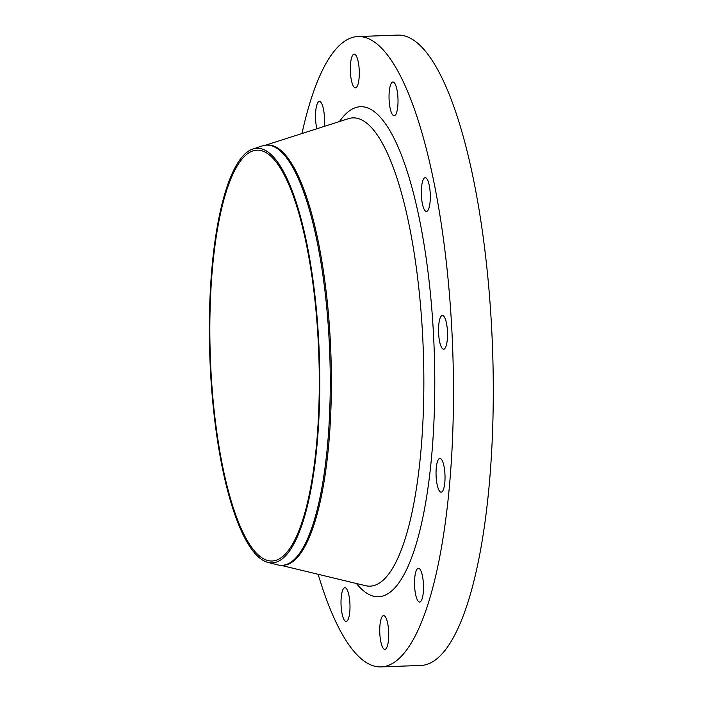 <?xml version="1.0" encoding="UTF-8"?>
<svg xmlns="http://www.w3.org/2000/svg" width="702" height="702" viewBox="0 0 702 702"><rect width="100%" height="100%" fill="white"/><g stroke="black" fill="none" stroke-linecap="round" stroke-linejoin="round"><path stroke-width="1.05" d="M349.912 603.404A16.892 4.458 -92.1 0 0 344.884 587.679A16.892 4.458 -92.1 0 0 341.093 605.729A16.892 4.458 -92.1 0 0 346.121 621.454A16.892 4.458 -92.1 0 0 349.912 603.404M388.645 631.309A16.892 4.458 -92.1 0 0 383.608 615.593A16.892 4.458 -92.1 0 0 379.817 633.643A16.892 4.458 -92.1 0 0 384.854 649.359A16.892 4.458 -92.1 0 0 388.645 631.309M423.429 583.994A16.892 4.458 -92.1 0 0 418.392 568.278A16.892 4.458 -92.1 0 0 414.601 586.319A16.892 4.458 -92.1 0 0 419.638 602.044A16.892 4.458 -92.1 0 0 423.429 583.994M444.945 474.131A16.892 4.458 -92.1 0 0 439.917 458.406A16.892 4.458 -92.1 0 0 436.126 476.456A16.892 4.458 -92.1 0 0 441.154 492.181A16.892 4.458 -92.1 0 0 444.945 474.131M447.437 331.16A16.892 4.458 -92.1 0 0 442.409 315.435A16.892 4.458 -92.1 0 0 438.618 333.485A16.892 4.458 -92.1 0 0 443.646 349.201A16.892 4.458 -92.1 0 0 447.437 331.16M430.229 193.383A16.892 4.458 -92.1 0 0 425.201 177.667A16.892 4.458 -92.1 0 0 421.411 195.718A16.892 4.458 -92.1 0 0 426.439 211.434A16.892 4.458 -92.1 0 0 430.229 193.383M397.937 97.727A16.892 4.458 -92.1 0 0 392.909 82.011A16.892 4.458 -92.1 0 0 389.119 100.061A16.892 4.458 -92.1 0 0 394.147 115.777A16.892 4.458 -92.1 0 0 397.937 97.727M359.213 69.823A16.892 4.458 -92.1 0 0 354.185 54.098A16.892 4.458 -92.1 0 0 350.395 72.148A16.892 4.458 -92.1 0 0 355.423 87.873A16.892 4.458 -92.1 0 0 359.213 69.823M324.21 126.421A16.892 4.458 -92.1 0 0 324.429 117.137A16.892 4.458 -92.1 0 0 319.401 101.421A16.892 4.458 -92.1 0 0 315.61 119.472A16.892 4.458 -92.1 0 0 316.874 128.764M318.717 341.286A207.441 54.738 87.9 0 1 267.971 562.425A207.441 54.738 87.9 0 1 210.416 369.884A207.441 54.738 87.9 0 1 252.799 149.043A207.441 54.738 87.9 0 1 318.717 341.286M252.799 149.043L262.364 145.884A210.258 55.484 87.9 0 1 266.576 145.112A210.258 55.484 87.9 0 1 329.177 340.733A210.258 55.484 87.9 0 1 281.993 565.338A210.258 55.484 87.9 0 1 277.738 564.882L267.971 562.425M266.576 145.112L267.708 145.068A210.258 55.484 87.9 0 1 330.309 340.689A210.258 55.484 87.9 0 1 283.134 565.294L281.993 565.338M301.974 133.529A315.382 83.222 87.9 0 1 357.95 36.557A315.382 83.222 87.9 0 1 451.851 329.993A315.382 83.222 87.9 0 1 381.081 666.9A315.382 83.222 87.9 0 1 318.155 574.297M357.95 36.557L397.762 35.1A315.382 83.222 87.9 0 1 491.663 328.527A315.382 83.222 87.9 0 1 420.893 665.443L381.081 666.9M210.898 369.752A205.563 54.238 87.9 0 1 257.029 150.158A205.563 54.238 87.9 0 1 318.225 341.418A205.563 54.238 87.9 0 1 272.104 561.003A205.563 54.238 87.9 0 1 210.898 369.752M280.958 565.338L365.505 585.687A234.292 61.82 -92.1 0 0 422.648 335.872A234.292 61.82 -92.1 0 0 348.359 118.691L265.54 145.191M339.487 121.534A245.165 64.689 87.9 0 1 433.52 334.828A245.165 64.689 87.9 0 1 356.44 583.511"/></g></svg>
